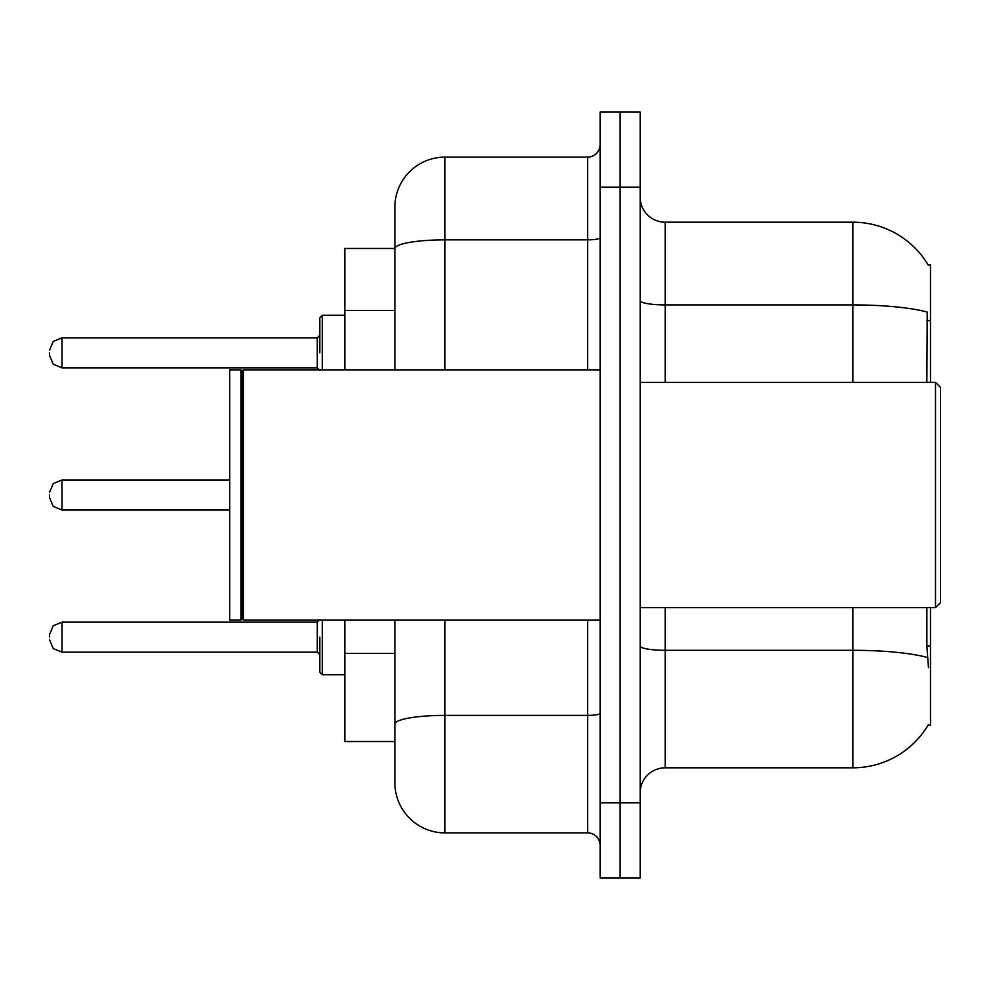 <?xml version="1.0" encoding="UTF-8"?>
<svg xmlns="http://www.w3.org/2000/svg" width="990" height="990" viewBox="0 0 990 990"><rect width="100%" height="100%" fill="white"/><g stroke="black" fill="none" stroke-linecap="round" stroke-linejoin="round"><path stroke-width="1.49" d="M930.489 607.625L930.489 725.262L928.026 725.262L928.471 724.507A87.603 87.603 0 0 1 852.897 767.807A87.603 87.603 0 0 0 928.026 725.262M930.489 382.375L930.489 264.738L928.212 265.048A87.603 87.603 0 0 0 852.897 222.193A87.603 87.603 0 0 1 928.026 264.738A87.603 87.603 0 0 0 852.897 222.193L665.193 222.193A25.022 25.022 0 0 1 640.159 197.171A25.022 25.022 0 0 0 665.193 222.193L665.193 382.375M394.886 248.478L344.829 248.478L344.829 369.864M444.943 620.136L444.943 832.875A50.057 50.057 0 0 1 394.886 782.818L394.886 741.522L344.829 741.522L344.829 620.136M640.159 792.829A25.022 25.022 0 0 1 665.193 767.807L852.897 767.807L852.897 607.625M620.136 802.841L620.136 877.932L640.159 877.932L640.159 802.841L620.136 802.841L620.136 877.932L600.113 877.932L600.113 802.841L620.136 802.841L620.136 187.16L620.136 802.841M600.113 802.841L600.113 112.068L620.136 112.068L620.136 187.16L620.136 112.068L640.159 112.068L640.159 802.841M928.471 667.693L926.863 645.95L926.863 607.625M926.863 382.375L927.222 312.085A87.603 15.209 180 0 0 852.897 304.92L852.897 222.193A87.603 87.603 0 0 1 928.212 265.048M394.886 782.818L394.886 667.173M444.943 832.875L587.602 832.875L587.602 620.136M394.886 296.752L394.886 207.182A50.057 50.057 0 0 1 444.943 157.125L587.602 157.125A12.511 12.511 0 0 0 600.113 144.602M600.113 713.208A12.511 2.178 0 0 1 587.602 715.386L444.943 715.386A50.057 8.687 180 0 0 394.886 724.074L394.886 620.136M394.886 369.864L394.886 248.54A50.057 8.687 180 0 1 444.943 239.852L587.602 239.852L587.602 157.125M394.886 207.182L394.886 234.704M600.113 845.398A12.511 12.511 0 0 0 587.602 832.875M935.501 382.375L940.5 387.375L940.5 602.625L935.501 607.625L935.501 382.375L640.159 382.375M243.466 620.136L242.216 618.886L242.216 371.114L243.466 369.864L243.466 620.136L600.113 620.136M240.966 620.136L229.705 620.136L229.705 369.864L240.966 369.864L240.966 620.136L242.216 618.886M319.807 637.164L319.807 672.198L319.807 637.164M49.5 637.164L49.5 634.652L49.5 637.164M49.5 495L49.5 497.5L49.5 495M319.807 352.836L319.807 317.802L319.807 352.836M49.5 352.836L49.5 355.348L49.5 352.836M930.489 645.95L926.863 645.95M930.489 320.587L926.863 320.587M394.886 310.514L344.829 310.514M394.886 653.4L344.829 653.4M927.494 657.546A87.603 15.209 180 0 0 852.897 650.306L665.193 650.306L665.193 767.807M852.897 382.375L852.897 304.92L665.193 304.92A25.022 4.344 0 0 1 640.159 300.576M640.159 187.16L600.113 187.16M665.193 607.625L665.193 650.306A25.022 4.344 0 0 1 640.159 645.963M444.943 157.125L444.943 369.864M587.602 369.864L587.602 239.852A12.511 2.178 0 0 0 600.113 237.674M322.307 620.136L322.307 674.697L344.829 674.697M49.5 634.652L53.237 625.742L62.011 622.141L62.011 652.175L317.295 652.175L317.295 622.141L319.807 619.641M229.705 479.989L62.011 479.989L62.011 510.011L53.237 506.422L49.5 497.5M344.829 315.303L322.307 315.303L322.307 369.864M317.295 337.825L62.011 337.825L62.011 367.859L317.295 367.859L317.295 337.825L319.807 335.325M640.159 607.625L935.501 607.625M242.216 371.114L240.966 369.864M243.466 369.864L600.113 369.864M317.295 652.175L319.807 654.675M62.011 622.141L317.295 622.141M62.011 652.175L53.237 648.586L49.5 639.664M322.307 674.697L319.807 672.198M62.011 510.011L229.705 510.011M62.011 479.989L53.237 483.578L49.5 492.5M62.011 367.859L53.237 364.258L49.5 355.348M62.011 337.825L53.237 341.414L49.5 350.336M317.295 367.859L319.807 370.359M322.307 315.303L319.807 317.802"/></g></svg>
